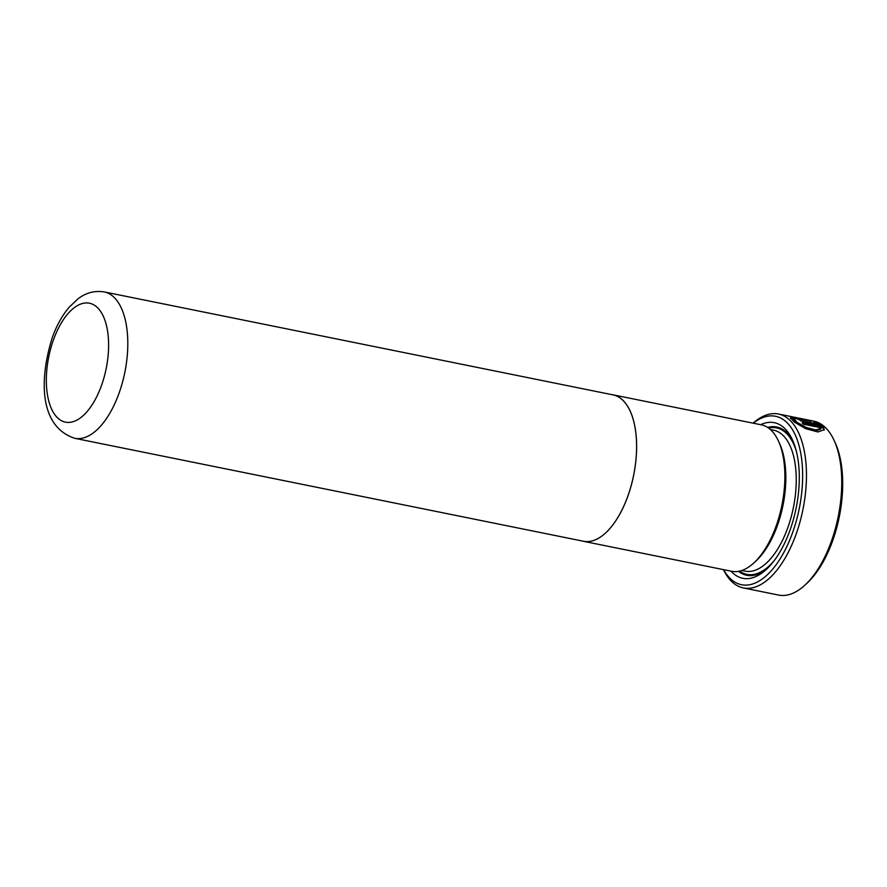 <?xml version="1.0" encoding="UTF-8"?>
<svg xmlns="http://www.w3.org/2000/svg" width="887" height="887" viewBox="0 0 887 887"><rect width="100%" height="100%" fill="white"/><g stroke="black" fill="none" stroke-linecap="round" stroke-linejoin="round"><path stroke-width="1.33" d="M834.068 440.318L835.266 442.946A85.917 41.534 101.4 0 1 832.383 541.502A85.917 41.534 101.4 0 1 806.86 583.347L804.731 585.298A88.711 42.886 -78.6 0 0 831.086 542.09A88.711 42.886 -78.6 0 0 834.068 440.318A88.711 42.886 -78.6 0 0 813.778 421.159L778.52 414.029A88.711 42.886 101.4 0 1 795.827 534.95A88.711 42.886 101.4 0 1 743.339 587.926A88.711 42.886 101.4 0 1 723.448 569.62M723.615 569.654A85.917 41.534 -78.6 0 0 792.324 533.397A85.917 41.534 -78.6 0 0 797.335 440.085A85.917 41.534 -78.6 0 0 753.251 423.188M753.085 423.154A88.711 42.886 101.4 0 1 778.52 414.029M760.636 424.685A79.386 38.374 101.4 0 1 792.424 439.819A79.386 38.374 101.4 0 1 789.752 530.892A79.386 38.374 101.4 0 1 766.168 569.565A79.386 38.374 101.4 0 1 730.999 571.15M767.61 568.201A75.65 36.567 101.4 0 1 738.527 571.35M611.708 394.615A74.719 36.123 101.4 0 1 613.094 394.837L761.323 424.829A74.719 36.123 101.4 0 1 778.409 440.961L779.618 443.589A71.914 34.759 101.4 0 1 777.2 526.091A71.914 34.759 101.4 0 1 755.835 561.116L753.706 563.068A74.719 36.123 101.4 0 1 731.686 571.295L583.458 541.303A74.719 36.123 101.4 0 1 582.094 540.97M778.409 440.961A74.719 36.123 101.4 0 1 775.903 526.667A74.719 36.123 101.4 0 1 753.706 563.068M104.289 291.934C91.128 289.861 82.247 295.537 77.89 298.93L69.164 307.212C62.334 315.295 56.768 325.252 52.466 337.093C39.86 376.41 37.875 426.059 74.674 438.289A74.663 36.09 101.4 0 0 118.858 393.706A74.663 36.09 101.4 0 0 104.289 291.934L613.083 394.892A74.663 36.09 101.4 0 1 627.652 496.653A74.719 36.123 101.4 0 1 583.458 541.303M613.094 394.837A74.719 36.123 101.4 0 1 627.674 496.676A74.663 36.09 101.4 0 1 583.469 541.247L74.674 438.289M803.434 424.208A88.711 42.886 -78.6 0 0 802.048 422.777L823.502 427.124L824.245 429.707L817.858 431.958L805.551 428.643L794.442 422.134L790.417 417.832L797.036 418.043L811.283 421.314L799.098 418.819L793.854 418.875L797.047 422.356L806.006 427.379L815.863 429.995L820.918 428.377L820.996 427.756L803.434 424.208M802.203 420.227C800.728 420.15 801.238 420.493 803.733 421.258L816.672 423.875L813.523 422.545L814.599 422.334L822.061 425.827L805.219 422.412L797.812 419.174L800.617 419.329A88.711 42.886 101.4 0 1 802.203 420.227L800.939 421.048M743.339 587.926L778.586 595.066A88.711 42.886 -78.6 0 0 804.731 585.298M767.643 427.434A75.65 36.567 101.4 0 1 793.211 441.637M824.034 430.117L823.191 427.966L803.167 423.919M823.191 427.966L823.502 427.124M820.918 428.377L820.608 429.219L815.552 430.838L805.706 428.244L796.748 423.21L793.543 419.728L793.854 418.875M794.353 418.509L790.483 418.365M801.105 420.615A87.78 42.432 -78.6 0 0 800.296 420.183L800.617 419.329M816.384 424.673L816.672 423.875M819.477 425.305L816.617 424.03M770.371 429.519L773.586 430.162A71.914 34.759 101.4 0 1 787.623 528.197A71.914 34.759 101.4 0 1 745.069 571.139L741.842 570.485M774.284 560.506A74.719 36.123 101.4 0 1 739.647 571.117M101.329 385.912A60.649 29.315 -78.6 0 0 97.492 307.656A60.649 29.315 -78.6 0 0 53.608 339.455A60.649 29.315 -78.6 0 0 57.433 417.71A60.649 29.315 -78.6 0 0 101.329 385.912M768.586 428.077A74.719 36.123 101.4 0 1 796.371 451.328M803.467 421.979L803.733 421.258"/></g></svg>
